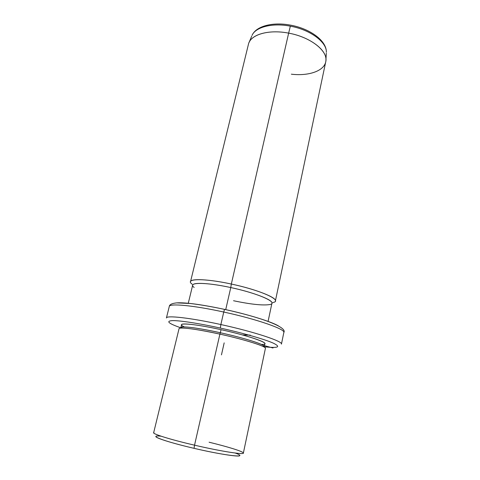 <?xml version="1.0" encoding="UTF-8"?>
<svg xmlns="http://www.w3.org/2000/svg" width="480" height="480" viewBox="0 0 480 480"><rect width="100%" height="100%" fill="white"/><g stroke="black" fill="none" stroke-linecap="round" stroke-linejoin="round"><path stroke-width="0.72" d="M161.118 436.206C146.616 434.676 163.482 441.276 194.058 448.332C227.166 456.114 250.308 458.376 235.134 453.018M239.574 455.214C242.394 457.644 219.786 454.368 194.058 448.332L194.532 445.17C222.228 451.656 246.396 455.262 243.21 452.748C241.68 451.02 226.908 446.532 209.088 442.212M153.954 432.468C150.552 433.326 169.278 439.338 194.532 445.17L194.058 448.332C170.592 442.908 153.072 437.19 156.162 436.266M194.532 445.17L219.9 334.122C244.836 339.57 266.652 346.53 265.416 348.342L243.36 453.09C243.882 454.914 220.422 451.23 194.532 445.17C171.042 439.74 152.706 434.04 153.666 432.714L179.04 328.716C178.908 326.796 197.298 329.1 219.9 334.122L194.532 445.17M221.46 354.882L224.178 342.864M263.106 345.324L264.222 347.088C260.052 344.424 240.54 338.646 219.9 334.122L220.332 332.742C240.222 337.098 259.044 342.702 263.106 345.324C264.222 346.008 264.546 346.512 264.066 346.842L264.276 346.566C265.47 344.766 244.398 337.998 220.332 332.742L219.9 334.122C199.854 329.82 186.774 327.816 180.66 328.104L182.424 326.994C188.376 326.688 201.012 328.602 220.332 332.742L221.034 329.664C245.076 334.902 266.106 341.76 264.888 343.65L264.276 346.566M180.834 327.612L181.542 324.714C181.446 322.728 199.242 324.834 221.034 329.664L220.332 332.742C198.516 327.9 180.72 325.71 180.834 327.612L180.906 327.948C180.618 327.45 181.122 327.132 182.424 326.994M180.852 327.822C168.45 323.484 165.636 321.078 172.398 320.616C179.778 320.448 198.936 323.358 220.32 328.062C243.126 333.072 265.038 339.39 273.498 343.236C281.238 347.106 278.13 348.282 264.168 346.752C278.13 348.282 281.238 347.106 273.498 343.236C265.038 339.39 243.126 333.072 220.32 328.062C198.936 323.358 179.778 320.448 172.398 320.616C165.636 321.078 168.45 323.484 180.852 327.822M261.324 344.406C274.224 344.886 252.276 336.456 221.034 329.664C192.306 323.274 173.772 322.254 184.434 326.934M166.41 317.988C166.242 315.156 190.524 317.832 220.872 324.546L220.32 328.062L220.872 324.546C254.436 331.842 283.236 341.442 281.442 344.124C283.236 341.442 254.436 331.842 220.872 324.546C190.524 317.832 166.242 315.156 166.41 317.988L169.284 306.468C169.236 303.18 193.518 305.382 223.74 312.036L220.872 324.546L223.74 312.036C257.16 319.242 285.714 329.298 283.83 332.49C285.714 329.298 257.16 319.242 223.74 312.036C193.518 305.382 169.236 303.18 169.284 306.468C169.482 304.554 171.954 303.354 176.706 302.874L190.326 303.504C200.244 304.68 211.644 306.636 224.52 309.378L223.74 312.036L224.52 309.378C259.782 317.076 287.658 327 283.83 332.49L281.442 344.124M224.592 309.372C248.394 314.52 271.194 321.618 278.382 325.872M224.532 309.36C201.948 304.59 186.12 302.418 177.054 302.85M188.274 303.264L192.672 285.162C192.864 282.138 210.066 283.038 230.766 287.556L225.726 309.624L230.766 287.556C253.614 292.404 273.36 300.108 271.944 303.168L268.086 321.396M233.526 300.732C250.62 304.332 262.65 305.616 269.616 304.584C279.57 303.048 258.918 293.502 230.766 287.556L231.336 284.046C261.648 290.43 283.638 300.81 272.832 302.52M192.15 284.19C184.116 278.538 203.55 277.956 231.336 284.046L230.766 287.556C204.948 281.892 186.738 282.264 194.16 287.442M231.336 284.046L288.648 33.138C310.986 37.098 328.638 51.504 325.728 61.848L275.394 300.936C276.936 297.576 255.846 289.23 231.336 284.046C209.136 279.204 190.74 278.34 190.524 281.658L248.436 44.292C250.254 34.734 268.476 29.148 288.648 33.138L231.336 284.046M290.334 26.166C310.38 29.724 326.946 42.27 326.34 52.284C326.946 42.27 310.38 29.724 290.334 26.166L288.648 33.138L290.334 26.166C272.328 22.638 255.54 27.06 252.024 35.4C255.54 27.06 272.328 22.638 290.334 26.166M291.342 74.19C309.804 76.386 326.058 70.296 325.944 59.808C326.574 49.674 309.402 36.846 288.648 33.138C270 29.472 252.678 33.906 249.126 42.354L251.664 36.252M326.292 53.208L325.944 59.808M242.4 334.926L250.302 335.13M264.462 345.666L273.024 347.994M326.34 52.284C326.808 40.908 310.254 28.71 290.64 25.164C272.976 21.762 256.164 25.962 252.024 35.4"/></g></svg>
